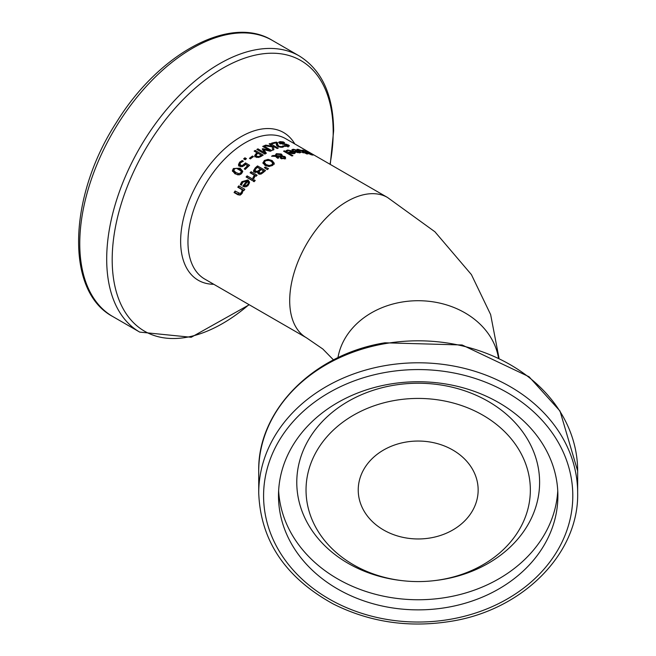 <?xml version="1.0" encoding="UTF-8"?>
<svg xmlns="http://www.w3.org/2000/svg" width="656" height="656" viewBox="0 0 656 656"><rect width="100%" height="100%" fill="white"/><g stroke="black" fill="none" stroke-linecap="round" stroke-linejoin="round"><path stroke-width="0.98" d="M245.172 169.428A79.409 45.846 -60 0 1 247.64 167.059L247.64 165.681L245.5 164.443L242.458 166.64L239.694 166.345L238.472 164.435M244.089 165.845L245.483 164.271L248.69 166.124M239.899 165.304L241.072 166.813M238.472 165.927L240.309 163.008M238.472 164.525L239.661 162.18L242.212 160.523L243.351 161.179A81.024 46.781 120 0 0 243.269 161.253L240.572 162.737L239.899 164.115L240.793 165.263L242.408 165.492L242.408 166.657M242.408 165.492L245.483 162.901L245.483 164.271M245.483 162.901L249.616 165.287A81.024 46.781 120 0 0 245.213 169.453L244.27 168.912A81.024 46.781 -60 0 1 247.64 165.681M242.212 160.523L242.212 161.663M296.086 151.536L299.243 152.397L299.972 152.085L299.259 151.388A81.024 46.781 120 0 0 296.086 151.536L296.086 152.118M299.972 152.085L299.972 152.881M297.635 152.2L297.635 152.635L294.323 151.183A81.024 46.781 -60 0 1 298.488 150.937L298.488 151.397M298.488 150.937L294.339 149.757L293.06 150.339A81.024 46.781 120 0 0 293.002 150.347L291.895 149.707L293.445 149.24L299.587 150.995L301.161 152.405L297.603 152.627M306.828 151.347L308.164 152.126A81.024 46.781 120 0 0 308.09 152.094L304.573 150.724L304.122 151.085L313.043 155.095L307.574 153.389A81.024 46.781 -60 0 1 307.656 153.406L311.157 154.127L302.203 150.126L306.828 151.536M304.573 150.724L304.122 151.47M310.764 154.677L311.157 154.127M294.167 152.955L294.823 153.438M290.28 152.463L293.437 153.119L294.167 152.627L293.453 151.856A81.024 46.781 120 0 0 290.28 152.463L290.28 153.168M294.167 152.627L294.167 153.619M291.83 153.086L291.83 153.611M292.683 151.405L288.533 150.511L287.254 151.388A81.024 46.781 120 0 0 287.197 151.405L286.09 150.765L287.64 150.011L293.781 151.298L295.348 152.758L294.208 153.611L291.797 153.602L288.517 152.258A81.024 46.781 -60 0 1 292.683 151.405L292.683 151.979M304.999 152.504A81.024 46.781 -60 0 1 305.68 152.594L306.524 153.078A81.024 46.781 120 0 0 305.835 152.987L307.566 153.98A81.024 46.781 120 0 0 306.557 153.873L304.827 152.873A81.024 46.781 120 0 0 302.957 152.758L302.121 152.274A81.024 46.781 -60 0 1 303.99 152.389L299.808 150.052L297.963 149.839A81.024 46.781 120 0 0 297.906 149.839L296.996 149.314L297.947 149.273L301.67 150.577L304.999 152.979M305.68 152.594L305.68 153.373M305.835 152.987L305.835 153.463M303.99 152.389L303.99 152.807M284.565 150.855L292.945 155.693A81.024 46.781 120 0 0 291.928 155.98L283.548 151.142A81.024 46.781 -60 0 1 284.565 150.855L284.565 151.733M272.945 155.497L275.2 155.603L276.315 153.684L281.186 154.004L282.195 155.046L282.047 155.964L284.917 156.546L285.639 157.514L284.647 158.522L280.957 158.514L280.178 157.735L280.506 156.628L276.668 156.407L278.882 157.801A81.024 46.781 120 0 0 277.832 158.334L275.479 156.358L271.568 156.226A81.024 46.781 -60 0 1 272.945 155.497L272.945 156.267M275.143 155.136L275.2 156.349M275.2 156.054L276.094 155.128M281.096 155.292L282.195 156.382M276.668 156.407L276.668 157.604M280.506 156.628L280.399 158.088M282.195 155.562L282.047 156.604M284.007 158.752L283.917 157.014L282.974 156.677L281.399 156.62L281.244 157.366L281.908 157.948L284.007 158.121L284.45 157.653L285.639 158.85M280.506 157.243L281.153 157.292L281.153 155.398L280.342 154.603L276.898 154.324L276.143 155.644L281.153 155.964L281.153 155.398M276.143 156.308L276.078 155.292L276.143 156.973L276.668 156.997M281.399 156.62L281.244 158.637M281.399 157.957L281.244 158.695L281.399 157.957M271.453 161.524L274.257 164.271M263.015 163.401L264.409 161.778L264.409 160.449L268.083 159.367L272.125 160.556L274.257 163.295M264.368 162.458L266.147 164.607L269.231 165.525L271.838 164.746L272.781 163.073L271.018 161.253L269.124 160.458L265.893 160.663L264.589 161.72L264.368 163.795L266.352 166.058M272.552 165.419L272.781 164.402M272.814 164.672L272.781 163.073M262.9 162.737L265.04 165.435L269.091 166.501L272.765 165.279L274.274 163.123M262.908 162.934L264.409 160.449M253.552 170.65L255.225 167.903A81.024 46.781 -60 0 1 257.529 165.919L265.549 170.552A81.024 46.781 120 0 0 263.425 172.372L260.99 174.102L258.677 174.029L258.087 171.979L254.553 172.216L253.569 170.904M253.569 171.774L255.225 169.273A79.409 45.846 -60 0 1 255.783 168.781M257.414 167.37A79.409 45.846 -60 0 1 257.529 167.272L264.598 171.355M257.529 165.919L257.529 167.272M257.915 172.766L258.062 173.414M260.334 169.059L257.373 167.346A81.024 46.781 120 0 0 256.504 168.1L255.028 169.929L255.619 171.142L257.513 171.257L259.128 170.117A81.024 46.781 -60 0 1 260.334 169.059L260.334 170.347M257.513 171.257L257.513 172.241M257.513 172.643L259.128 171.487A79.409 45.846 -60 0 1 259.374 171.265M254.995 171.618L255.725 172.585M255.028 169.929L254.995 171.577M263.573 170.929L261.227 169.576A81.024 46.781 120 0 0 260.022 170.626L259.054 171.888L259.645 172.897L260.891 173.004L262.556 171.815A81.024 46.781 -60 0 1 263.573 170.929L263.573 172.241M260.891 173.004L260.891 174.143M259.054 171.888L259.022 173.496L259.645 174.283L259.645 172.897M266.41 169.018L267.427 169.51M265.131 167.059L268.484 168.674A81.024 46.781 120 0 0 267.287 169.625L264.401 167.633A81.024 46.781 -60 0 1 265.131 167.059L265.131 168.133M252.117 180.466L246.098 176.989A81.024 46.781 -60 0 1 247.107 175.874L253.126 179.35A81.024 46.781 120 0 0 252.117 180.466M247.107 175.874L247.107 177.325L252.265 180.302M250.986 173.274A79.409 45.846 -60 0 1 251.109 173.151L256.234 176.111M253.495 178.686L254.364 175.226L250.092 172.758A81.024 46.781 -60 0 1 251.109 171.749L251.109 173.151M251.109 171.749L257.127 175.226A81.024 46.781 120 0 0 256.111 176.234L255.217 175.718L253.905 178.465L252.847 177.858A81.024 46.781 -60 0 1 252.904 177.801L252.904 177.891M252.904 177.801L254.364 175.226M240.826 184.869L242.572 182.417M246.492 180.851L248.001 181.384L249.477 183.114M246.902 181.056L242.753 182.188L241.474 185.131A81.024 46.781 120 0 0 241.416 185.213L240.309 184.574L241.859 181.696L248.001 179.908L249.567 182.13L248.427 185.041L246.016 186.829L242.736 186.181A81.024 46.781 -60 0 1 246.902 181.056L246.902 182.409M243.573 186.648A79.409 45.846 -60 0 1 244.499 185.476M248.386 182.778L247.673 181.499A81.024 46.781 120 0 0 244.499 185.361L246.049 185.623L247.656 184.492L248.386 182.778L247.656 186.009M246.049 185.623L246.049 186.821M244.499 185.361L244.631 186.976M253.905 181.622A79.409 45.846 -60 0 1 254.192 181.302L254.38 181.409M254.192 179.859L255.25 180.466A81.024 46.781 120 0 0 254.093 181.728L253.044 181.122A81.024 46.781 -60 0 1 254.192 179.859L254.192 181.302M235.086 191.035L240.063 193.504L241.457 192.405L242.285 189.814L237.784 187.214A81.024 46.781 -60 0 1 238.8 185.845L244.819 189.322A81.024 46.781 120 0 0 243.811 190.691L243.138 190.306L242.146 193.34L240.178 195.029L237.98 194.799L234.077 192.544A81.024 46.781 -60 0 1 235.086 191.035L235.086 192.716L240.063 195.185M241.162 194.447L242.285 189.814M238.8 185.845L238.8 187.436L243.991 190.437M279.333 143.156L279.989 143.082L279.989 141.63L283.244 141.917L284.581 142.688A81.024 46.781 120 0 0 284.507 142.688L280.989 142.155L280.538 143.082L284.565 143.812L284.565 144.369M284.565 143.812L288.574 145.025L289.46 145.894L285.262 146.37L283.991 145.632A81.024 46.781 -60 0 1 284.064 145.624L284.064 145.681M284.064 145.624L287.172 145.903L287.574 145.099L279.595 143.32L278.62 142.245L279.989 141.63M288.041 147.034L287.574 145.099M286.606 144.189L286.606 144.673M280.005 143.976L280.005 142.541L280.538 143.762M283.244 141.917L283.244 142.377M276.447 142.122L277.586 142.778L277.578 144.246L278.857 146.247L281.563 146.706L282.785 145.952A81.024 46.781 -60 0 1 282.843 145.944L283.991 146.6L282.416 147.264L277.824 146.559L276.635 145.525L276.373 142.828A81.024 46.781 120 0 0 272.429 143.73L271.502 143.188A81.024 46.781 -60 0 1 276.447 142.122L276.447 143.533L277.545 144.164M276.373 142.828L276.34 144.574M276.332 144.468L276.307 143.926M277.578 145.632L277.545 143.631L277.8 146.542M282.843 145.944L282.843 147.149M282.449 146.337L282.449 147.256M282.785 145.952L282.785 147.165M273.47 146.395L273.872 149.707A81.024 46.781 120 0 0 272.568 150.24L272.306 146.887L264.352 145.689A81.024 46.781 -60 0 1 265.737 145.124L272.396 146.206L269.14 143.894A81.024 46.781 -60 0 1 270.206 143.566L278.226 148.19A81.024 46.781 120 0 0 277.16 148.527L273.47 146.395L273.716 149.765M272.396 147.559L272.396 146.206L273.47 146.813M270.206 143.566L270.206 144.509M265.737 145.124L265.737 145.878M257.906 148.855L264.811 152.848L262.211 149.01A81.024 46.781 -60 0 1 262.859 148.682L269.632 150.396L262.72 146.411A81.024 46.781 -60 0 1 263.712 145.968L271.74 150.593A81.024 46.781 120 0 0 270.28 151.257L263.81 149.658L266.344 153.258A81.024 46.781 120 0 0 264.86 154.094L256.84 149.461A81.024 46.781 -60 0 1 257.906 148.855L257.906 150.076M263.81 149.658L263.81 150.978L265.68 153.627M264.811 152.848L264.811 154.07M262.859 148.682L262.859 149.962M263.712 145.968L263.712 146.985M269.632 150.716L270.444 151.183M262.9 150.019L263.81 150.249M269.632 150.396L269.632 151.093M257.136 152.864L258.013 153.365M261.244 155.234L262.129 155.743M254.667 156.825L256.234 154.718A79.409 45.846 -60 0 1 256.25 154.709M256.094 156.489L256.824 157.547M256.086 156.522L256.094 155.218L256.824 156.218L258.628 156.53L260.358 155.751A81.024 46.781 -60 0 1 261.244 155.185L258.046 153.34A81.024 46.781 120 0 0 257.316 153.807L256.086 155.193L256.086 156.522M261.244 155.185L261.244 156.317M255.217 150.429L263.236 155.062A81.024 46.781 120 0 0 261.219 156.333L258.62 157.456L255.75 157.022L254.667 155.497L256.234 153.397A81.024 46.781 -60 0 1 257.136 152.815L254.151 151.093A81.024 46.781 -60 0 1 255.217 150.429L255.217 151.708M257.136 152.815L257.136 153.93M245.164 159.761L243.63 158.875A81.024 46.781 -60 0 1 244.918 157.801L246.451 158.686A81.024 46.781 120 0 0 245.164 159.761M244.918 157.801L244.918 159.154L245.492 159.482M252.478 156.03L253.454 156.587A81.024 46.781 120 0 0 250.42 158.891L249.444 158.334A81.024 46.781 -60 0 1 252.478 156.03L252.478 157.309M232.511 171.388L234.003 169.387M235.012 173.824L232.38 170.667L233.388 168.526L240.129 168.215L242.761 171.257L241.744 173.348L239.448 174.808L235.012 173.824M237.562 168.584L240.129 169.642L242.63 171.987M236.103 172.569L238.841 173.651L240.85 172.831L241.203 171.06L236.349 168.239L234.282 169.035L233.946 170.839L236.103 172.569M233.741 171.634L236.103 174.037L237.825 174.881M241.4 173.217L241.203 171.06M240.85 174.283L241.203 172.495M233.741 171.569L233.946 172.307M388.893 384.285A139.695 114.062 -0 0 1 557.887 495.805A139.695 114.062 -0 0 1 418.192 609.867A139.695 114.062 -0 0 1 278.497 495.805A139.695 114.062 -0 0 1 388.893 384.285M394.674 400.463A112.16 91.578 180 0 0 306.106 493.279A112.16 91.578 180 0 0 402.571 580.691A112.16 91.578 180 0 0 433.813 580.691A112.16 91.578 180 0 0 528.629 474.017A112.16 91.578 180 0 0 394.674 400.463M405.621 442.136A59.958 48.954 180 0 0 358.233 490.007A59.958 48.954 180 0 0 418.192 538.961A59.958 48.954 180 0 0 478.15 490.007A59.958 48.954 180 0 0 405.621 442.136M244.089 164.459L244.089 165.779M240.793 165.263L240.793 166.665M239.661 162.18L239.661 163.565M299.243 152.397L299.243 152.881M292.478 149.42L292.478 150.044M293.445 149.24L293.445 149.953M299.587 150.995L299.587 151.61M303.572 150.167L303.572 151.2M312.158 154.439L312.158 155.029M293.437 153.119L293.437 153.709M286.672 150.347L286.672 151.101M287.64 150.011L287.64 150.88M293.781 151.298L293.781 152.085M301.67 150.577L301.67 151.052M297.947 149.273L297.947 149.839M276.315 153.684L276.315 154.718M281.186 154.004L281.186 155.341M284.917 156.546L284.917 157.883M281.908 157.948L281.908 158.859M266.147 164.607L266.147 165.943M269.231 165.525L269.231 166.493M271.838 164.746L271.838 165.82M272.125 160.556L272.125 161.876M268.083 159.367L268.083 160.294M255.225 167.903L255.225 169.273M259.128 170.117L259.128 171.487M255.619 171.142L255.619 172.528M262.556 171.815L262.556 173.127M259.054 172.323L259.054 173.266M253.495 177.259L253.495 178.235M248.001 179.908L248.001 181.384M241.859 181.696L241.859 183.221M240.891 183.204L240.891 184.754M247.656 184.492L247.656 185.861M238.522 193.012L238.522 194.693M240.063 193.504L240.063 195.07M241.457 192.405L241.457 194.053M287.172 145.903L287.172 146.468M288.574 145.025L288.574 146.395M282.752 143.697L282.752 144.263M278.857 146.247L278.857 147.026M280.26 146.739L280.26 147.346M281.563 146.706L281.563 147.379M256.824 156.218L256.824 157.44M258.628 156.53L258.628 157.448M260.358 155.751L260.358 156.841M256.234 153.397L256.234 154.718M233.388 168.526L233.388 169.978M240.129 168.215L240.129 169.642M238.841 173.651L238.841 174.906M306.483 337.807L204.746 279.071A81.024 46.781 -60 0 1 204.746 185.509A81.024 46.781 -60 0 1 285.77 138.728L387.507 197.464A81.024 46.781 120 0 0 306.483 244.245A81.024 46.781 120 0 0 306.483 337.807L322.834 349.017L333.494 359.914M272.256 40.352C230.125 14.366 158.58 53.644 116.399 122.459C68.355 196.349 64.96 291.198 112.791 316.553A159.465 92.07 -60 0 1 112.791 132.422A159.465 92.07 -60 0 1 272.256 40.352L299.185 55.899A159.465 92.07 120 0 0 139.72 147.969A159.465 92.07 120 0 0 139.72 332.1L191.224 337.274L249.239 304.761M248.977 304.614A156.267 90.216 -60 0 1 113.603 279.194A156.267 90.216 -60 0 1 213.84 73.792A156.267 90.216 -60 0 1 333.182 132.077A156.267 90.216 -60 0 1 330.009 164.271M294.782 143.926A85.296 49.241 120 0 0 198.301 181.794A85.296 49.241 120 0 0 213.749 284.278M385.769 372.378A154.603 126.231 -0 0 1 565.316 534.591A154.603 126.231 -0 0 1 303.49 580.445A154.603 126.231 -0 0 1 385.769 372.378M384.752 365.687A159.465 130.2 180 0 0 258.726 493C260.539 540.708 285.442 577.731 333.461 604.078C369.713 622.191 408.672 627.964 450.328 621.404C522.43 610.375 578.961 553.82 577.657 493A159.465 130.2 180 0 0 384.752 365.687M384.752 343.703A159.465 130.2 -0 0 1 577.657 471.008L560.011 411.033L529.056 376.749L462.127 344.982L384.933 342.801C313.314 354.207 257.439 410.541 258.726 471.008A159.465 130.2 -0 0 1 384.752 343.703M433.813 580.691L435.1 580.544A121.417 99.138 180 0 0 537.74 465.063A121.417 99.138 180 0 0 392.731 385.441A121.417 99.138 180 0 0 296.856 485.924A121.417 99.138 180 0 0 401.283 580.544L402.571 580.691M278.636 490.754A139.695 114.062 180 0 0 418.192 599.756A139.695 114.062 180 0 0 557.748 490.754M498.437 357.709A81.024 66.158 180 0 0 401.201 302.186A81.024 66.158 180 0 0 337.947 357.709M303.589 151.208L303.589 150.65M311.633 154.898L311.633 154.488M281.211 155.685L281.211 157.022M281.17 157.087L281.17 158.416M284.45 157.653L284.45 158.982M112.791 316.553L139.72 332.1M299.185 55.899C321.834 69.987 333.314 94.981 333.633 130.888L330.263 164.418M577.657 493L577.657 471.008M258.726 493L258.726 471.008M498.978 357.963L490.631 314.568L471.402 274.593L434.912 231.773L387.507 197.464"/></g></svg>
